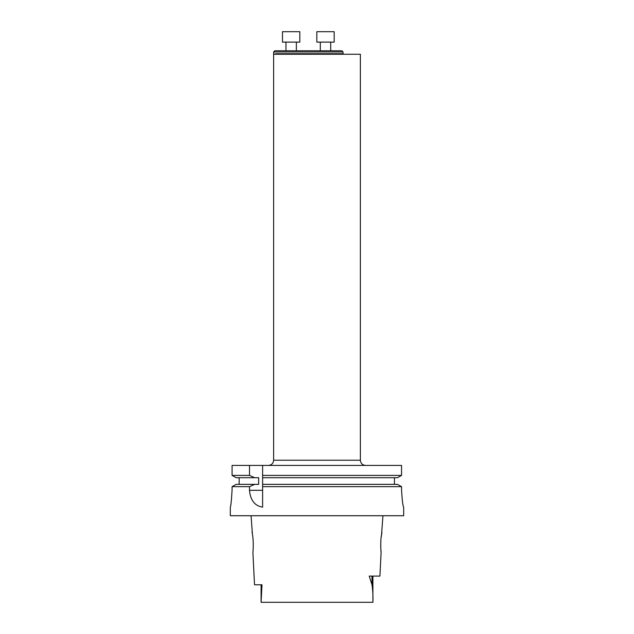 <?xml version="1.0" encoding="UTF-8"?>
<svg xmlns="http://www.w3.org/2000/svg" width="634" height="634" viewBox="0 0 634 634"><rect width="100%" height="100%" fill="white"/><g stroke="black" fill="none" stroke-linecap="round" stroke-linejoin="round"><path stroke-width="0.95" d="M380.986 550.978L381.113 552.159C380.923 552.602 380.218 540.604 381.557 534.581L382.936 515.727M381.93 532.433L381.177 537.283M380.796 541.721L380.725 546.254M251.064 515.727L252.443 534.581C253.782 540.604 253.077 552.61 252.887 552.159L254.519 584.778L261.985 584.778L261.097 602.3L372.903 602.3C373.125 596.095 372.816 590.246 371.984 584.738L371.984 576.1M252.11 532.671L252.015 532.188M371.984 584.738L369.242 576.1L379.917 576.1L381.113 552.159M403.684 515.727L230.316 515.727L230.316 507.145C230.903 506.114 231.489 500.329 232.076 489.773L232.076 486.658L249.503 486.658L249.503 490.32C250.406 500.266 254.773 505.877 262.611 507.145L262.611 486.658L401.552 486.658L401.552 489.797C402.162 500.329 402.867 506.114 403.668 507.145L403.684 515.727M403.668 507.145C402.867 506.122 402.162 500.337 401.552 489.797M236.157 477.711L232.076 475.405L236.157 477.711L258.656 477.711L258.656 484.352L254.717 484.352L249.503 486.658M249.503 465.419L232.076 465.419L232.076 475.405L249.503 475.405L249.503 465.419L401.552 465.419L401.552 475.405L397.447 477.711L401.552 475.405L262.611 475.405L262.611 477.711L397.447 477.711M249.503 475.405L254.717 477.711M236.157 484.352L232.076 486.658L236.157 484.352L254.717 484.352M397.447 484.352L401.552 486.658L397.447 484.352L262.611 484.352L262.611 486.658M239.161 484.352L239.161 477.711M262.611 484.352L262.611 477.711M394.435 477.711L394.435 484.352M262.611 465.419L262.611 475.405M273.626 460.213L360.374 460.213L360.374 54.255L273.626 54.255L276.21 53.731L273.626 54.255L273.626 460.213C273.317 463.375 271.582 465.11 268.42 465.419M273.626 51.956L274.799 50.783L341.853 50.783L343.026 51.956L273.626 51.956L273.626 54.255M343.026 51.956L343.026 53.731L276.21 53.731A0.523 0.483 -90 0 1 275.727 54.255M325.504 31.7L334.173 31.7L334.173 42.106L316.826 42.106L316.826 31.7L325.504 31.7M291.149 31.7L299.827 31.7L299.827 42.106L282.479 42.106L282.479 31.7L291.149 31.7M262.611 490.32L249.503 490.32M261.097 584.778L261.097 602.3M372.903 576.1L372.903 602.3M360.374 460.213C360.683 463.375 362.418 465.11 365.58 465.419M343.026 53.731L343.541 54.255M330.702 50.783L330.702 42.106M320.297 50.783L320.297 42.106M296.355 50.783L296.355 42.106M285.95 50.783L285.95 42.106"/></g></svg>
